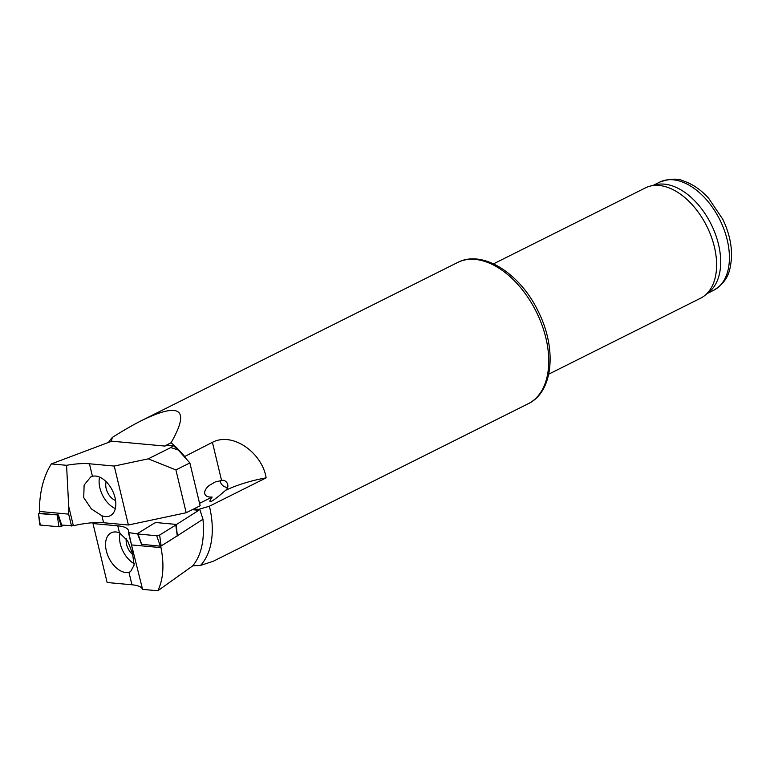<?xml version="1.0" encoding="UTF-8"?>
<svg xmlns="http://www.w3.org/2000/svg" width="770" height="770" viewBox="0 0 770 770"><rect width="100%" height="100%" fill="white"/><g stroke="black" fill="none" stroke-linecap="round" stroke-linejoin="round"><path stroke-width="1.16" d="M176.166 524.688L198.833 510.289A73.256 44.814 -116.6 0 0 198.612 509.374L209.411 506.227A78.954 48.298 -116.6 0 1 200.537 565.411L213.155 561.311L528.259 403.711A78.954 48.298 -116.6 0 0 536.141 311.494A78.954 48.298 -116.6 0 0 457.63 262.493L142.527 420.093C180.69 401.805 190.209 409.351 171.084 442.721L164.693 446.051L168.726 445.233L173.346 445.657A79.83 48.837 63.4 0 1 178.294 450.055L189.343 462.347A79.83 48.837 63.4 0 1 189.901 463.078L200.152 505.765L186.186 512.743L128.398 525.005L103.594 522.734A40.464 11.358 -13.5 0 0 73.362 525.756L61.706 525.101L58.395 514.986L39.703 513.263L39.549 512.628A93.324 57.096 63.4 0 1 39.405 511.444C39.443 492.405 43.418 476.553 51.34 463.915L111.746 441.191L164.693 446.051M199.969 509.961L202.972 519.24L177.37 535.785M200.537 565.411L192.721 565.825C201.345 555.44 204.762 539.914 202.972 519.24M111.082 441.528L112.449 437.341A78.954 48.298 -116.6 0 0 108.57 442.346M112.449 437.341C123.691 430.257 133.71 424.501 142.527 420.093M209.411 506.227L266.131 477.862C262.349 453.241 233.079 431.498 212.414 442.317L184.29 456.726M184.482 456.283A78.954 48.298 -116.6 0 0 171.084 442.721M198.833 510.289L192.288 509.692M193.809 508.932L198.612 509.374M548.721 374.172L700.604 298.211A61.677 37.74 -116.6 0 0 704.945 295.391A61.677 37.74 -116.6 0 0 706.764 226.159A61.677 37.74 -116.6 0 0 650.284 186.09A61.677 37.74 -116.6 0 0 645.424 187.88L493.541 263.841M704.945 295.391L709.257 291.869A60.445 36.979 -116.6 0 0 711.037 224.022A60.445 36.979 -116.6 0 0 655.684 184.752L650.284 186.09M266.131 477.862A51.811 14.543 -13.5 0 0 225.687 490.278C230.711 486.043 226.101 478.988 221.577 480.509L215.244 481.953L209.257 485.418C205.792 488.334 204.281 491.096 204.733 493.705C205.503 496.198 207.977 497.314 212.145 497.035L199.565 503.33M225.687 490.278L218.728 496.159C209.902 503.166 207.708 503.455 212.145 497.035M220.105 480.644A7.151 6.372 -128.9 0 0 220.21 481.231A7.151 6.372 -128.9 0 0 227.545 487.372M115.577 500.5A12.339 7.546 63.4 0 1 106.202 481.75M51.34 463.915L66.567 465.311L68.703 506.391L73.362 525.756M189.343 462.347L189.487 463.126L175.906 469.912L148.244 458.843L114.249 466.062L89.445 463.781A40.464 11.358 -13.5 0 0 66.567 465.311M148.244 458.843L170.815 447.553L178.294 450.055M173.346 445.657L170.815 447.553M101.919 515.756L91.38 508.951L83.737 497.632L84.113 485.081L90.716 476.948L92.448 476.293A21.714 13.283 63.4 0 1 112.988 491.693A21.714 13.283 63.4 0 1 110.197 515.746A21.714 13.283 63.4 0 1 101.919 515.756L103.594 522.734M68.703 506.391L68.665 514.129L71.514 526.006M68.665 514.129L39.405 511.444M114.249 466.062L128.398 525.005M175.906 469.912L186.186 512.743M115.327 508.547A21.714 13.283 63.4 0 1 99.609 477.121M132.815 554.612A12.339 7.546 63.4 0 1 126.598 544.496A12.339 7.546 63.4 0 1 126.338 538.759M170.901 539.953L160.766 546.142M93.064 522.715L92.987 523.562L117.791 525.833A40.464 11.358 166.5 0 1 128.513 530.703A40.464 11.358 166.5 0 1 128.426 532.609L137.56 533.86M160.843 546.45A93.324 57.096 63.4 0 1 160.978 547.624C164.376 564.949 163.327 579.338 157.812 590.773L192.895 565.738M157.812 590.773L142.585 589.377L128.426 532.609M92.987 523.562L107.136 582.505L131.949 584.786A40.464 11.358 166.5 0 1 142.585 589.377M119.466 532.811L127.627 540.809L132.536 553.495L134.134 565.055L130.534 571.687L128.946 572.274A21.714 13.283 63.4 0 1 108.397 556.874A21.714 13.283 63.4 0 1 111.188 532.821A21.714 13.283 63.4 0 1 119.466 532.811L117.791 525.833M133.075 551.984L128.869 533.061M131.728 544.939L160.978 547.624M134.173 563.688A21.714 13.283 63.4 0 1 120.312 543.928A21.714 13.283 63.4 0 1 120.024 533.042M39.626 512.955L38.5 513.513L39.722 524.793A1.973 0.558 -13.5 0 0 40.252 525.053L58.895 526.767A1.973 0.558 166.5 0 0 61.35 526.305L63.785 525.294M38.5 513.513L40.252 525.053M58.395 514.986L38.644 513.58M159.64 535.034A1.973 0.558 166.5 0 1 156.695 535.737L138.061 534.024A1.973 0.558 -13.5 0 1 137.541 533.803A1.973 0.558 -13.5 0 1 137.907 533.331L154.048 523.34A1.973 0.558 -13.5 0 1 156.993 522.638L175.627 524.351A1.973 0.558 -13.5 0 1 176.157 524.611A1.973 0.558 -13.5 0 1 175.781 525.044L159.64 535.034L161.142 545.997L160.352 546.18L156.695 535.737M141.651 544.303L160.352 546.18M161.142 545.997L177.254 535.824M707.264 293.495L713.723 290.261A60.445 36.979 -116.6 0 0 719.767 219.662A60.445 36.979 -116.6 0 0 659.649 182.144L653.191 185.368M212.414 442.317L221.577 480.509M89.445 463.781L92.448 476.293M131.949 584.786L128.946 572.274M57.278 515.294L58.895 526.767M57.943 515.168L61.35 526.305M141.709 544.477L138.061 534.024M177.283 536.007L175.781 525.044M713.723 290.261C728.738 280.886 730.143 270.472 731.5 258.133C732.01 245.38 729.103 232.434 722.78 219.277L708.554 198.14C701.027 189.892 692.846 184.232 684.01 181.162C678.043 178.216 669.919 178.544 659.649 182.144M528.259 403.711C553.495 391.757 556.864 348.435 538.451 311.85C520.635 273.918 482.896 249.133 457.63 262.493M141.574 544.419L137.541 533.803M177.379 535.891L176.157 524.611"/></g></svg>
